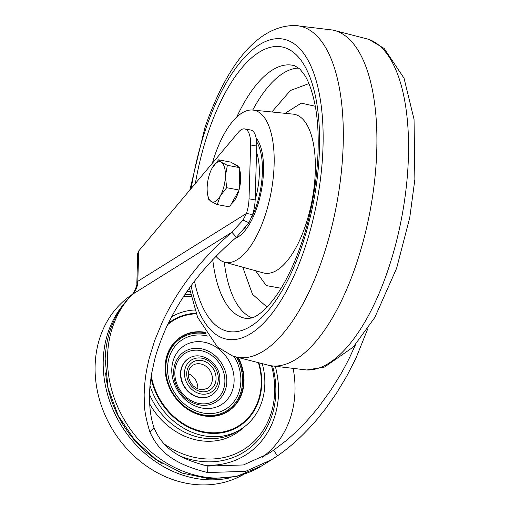 <?xml version="1.0" encoding="UTF-8"?>
<svg xmlns="http://www.w3.org/2000/svg" width="510" height="510" viewBox="0 0 510 510"><rect width="100%" height="100%" fill="white"/><g stroke="black" fill="none" stroke-linecap="round" stroke-linejoin="round"><path stroke-width="0.76" d="M197.765 388.92A13.655 11.628 58 0 0 197.803 388.225A13.655 11.628 58 0 0 188.247 373.677M188.56 358.581A21.624 18.411 58 0 0 188.407 358.67A21.624 18.411 58 0 0 180.508 373.39A21.624 18.411 58 0 0 190.842 393.816A21.624 18.411 58 0 0 211.319 395.358A21.624 18.411 58 0 0 211.465 395.263M262.427 364.28A66.013 56.202 -122 0 1 264.824 384.425A66.013 56.202 -122 0 1 240.701 429.344A66.013 56.202 -122 0 1 149.991 385.649M171.653 316.818A66.013 56.202 -122 0 1 194.941 309.984M149.5 394.415A66.013 56.202 58 0 0 237.66 431.237L240.701 429.344M180.833 374.997A3.417 2.907 -122 0 1 180.878 371.988M105.608 372.912A103.575 88.179 58 0 0 162.174 463.507M230.552 477.711A105.85 90.117 -122 0 1 103.23 360.43A105.85 90.117 -122 0 1 122.859 305.235M131.554 294.933A105.85 90.117 58 0 0 95.128 365.492A105.85 90.117 58 0 0 144.464 464.578A105.85 90.117 58 0 0 243.627 474.421M355.61 344.505L349.879 356.955C348.164 360.513 343.759 369.1 340.094 375.29L330.646 390.43L318.578 407.063L311.546 415.599L304.693 423.204L294.64 433.219L286.773 440.175L273.577 450.228L267.973 453.913L243.397 464.961L207.844 466.07C173.827 457.801 161.173 444.516 154.014 427.813C149.991 415.848 148.671 401.606 150.042 385.088L151.489 374.2L154.626 359.837C156.857 350.217 164.029 331.602 168.542 322.957C184.123 291.197 206.76 262.644 236.449 237.297L248.944 222.736L252.577 214.595L246.47 213.448L137.815 281.297L136.839 283.381L137.732 253.253L138.714 250.958L238.412 132.218A22.765 9.403 100.6 0 1 244.692 128.909A22.765 9.403 100.6 0 1 250.627 144.961L249.027 198.785A22.765 9.403 100.6 0 1 246.47 213.448L243.047 220.097L231.897 232.267C201.214 258.691 178.054 288.539 162.429 321.816L154.664 340.591L149.271 358.141C146.459 369.724 145.318 376.616 144.54 386.561C143.954 398.514 144.196 392.126 144.273 401.395C144.088 408.752 145.943 418.927 149.838 431.913C157.864 449.508 171.328 463.711 207.647 472.528L245.571 471.367L271.588 459.701L277.459 455.838C291.038 446.562 304.336 434.29 317.36 419.016L325.227 409.198L336.46 393.261L346.743 376.195L355.993 358.103L367.812 328.701M252.577 214.595A22.765 9.403 -79.4 0 0 255.14 199.933L256.74 146.102A22.765 9.403 -79.4 0 0 250.805 130.056L244.692 128.909M236.449 237.297L231.897 232.267L131.688 294.799C114.948 312.26 106.099 333.738 105.156 359.231L108.069 388.008L118.199 415.656L134.748 440.187L156.532 459.816L182.019 473.063L209.419 478.813L236.691 476.436L261.585 465.949A108.126 92.049 58 0 1 159.203 458.229A108.126 92.049 58 0 1 107.534 356.088A108.126 92.049 58 0 1 132.249 294.474C135.724 290.904 137.541 286.543 137.7 281.392M132.619 294.257C135.94 290.77 137.668 286.448 137.815 281.297L138.714 250.958M232.834 356.12A168.536 69.621 100.6 0 0 322.83 257.614A168.536 69.621 100.6 0 0 294.818 25.5L332.922 30.071A170.729 70.527 100.6 0 1 356.152 264.588A170.729 70.527 100.6 0 1 270.007 365.664L232.834 356.12L217.47 347.023L197.619 317.296L189.42 288.048M308.913 83.589L290.4 90.506L271.862 111.983M242.766 267.202L252.495 294.308L267.01 307.084M212.332 163.276A77.399 31.971 100.6 0 1 214.614 155.99A77.399 31.971 100.6 0 1 252.852 110.058A77.399 31.971 100.6 0 1 264.779 216.591A77.399 31.971 100.6 0 1 224.349 262.108A77.399 31.971 100.6 0 1 215.959 256.262M256.135 137.955A53.493 22.096 100.6 0 1 260.903 192.958A53.493 22.096 100.6 0 1 235.174 238.368M255.147 199.799A44.274 18.29 -79.4 0 0 258.972 179.514A44.274 18.29 -79.4 0 0 256.549 152.445M234.772 164.52L235.327 164.622A20.489 8.466 100.6 0 1 236.608 165.132A20.489 8.466 100.6 0 1 238.125 166.617M239.706 170.047A20.489 8.466 100.6 0 1 239.12 189.65M238.941 190.332A20.489 8.466 100.6 0 1 231.355 203.885M218.567 159.828L230.992 162.154L239.776 167.65L239.113 190.026L229.666 206.907L217.241 204.58L220.326 195.827A20.489 8.466 100.6 0 1 211.21 201.52A20.489 8.466 100.6 0 1 207.398 193.124A20.489 8.466 100.6 0 1 207.149 187.584A20.489 8.466 100.6 0 1 212.071 168.211A20.489 8.466 100.6 0 1 212.205 167.962A20.489 8.466 -79.4 0 1 221.327 162.269A20.489 8.466 100.6 0 1 225.382 176.205A20.489 8.466 100.6 0 1 220.326 195.827L226.689 187.699L225.382 176.205L227.358 165.323L221.327 162.269L218.567 159.828L212.205 167.962M207.398 193.124L208.456 199.085L211.21 201.52L217.241 204.58M239.113 190.026L226.689 187.699M239.776 167.65L227.358 165.323M212.389 379.121A13.655 11.628 -122 0 1 207.398 388.41L202.081 389.838L197.421 388.767L193.405 386.108L190.619 382.729L188.528 377.508L188.228 374.155C188.464 370.081 190.032 367.111 192.933 365.243A13.655 11.628 -122 0 1 205.868 366.218A13.655 11.628 -122 0 1 212.389 379.121M216.055 378.815A16.39 13.955 -122 0 1 200.921 391.572A16.39 13.955 -122 0 1 186.711 373.32A16.39 13.955 -122 0 1 201.845 360.564A16.39 13.955 -122 0 1 216.055 378.815M218.293 379.236A18.895 16.084 58 0 0 201.915 358.198A18.895 16.084 58 0 0 184.473 372.899A18.895 16.084 58 0 0 200.851 393.937A18.895 16.084 58 0 0 218.293 379.236M180.808 373.199A21.624 18.411 58 0 0 191.142 393.624A21.624 18.411 58 0 0 211.618 395.167C216.756 391.744 219.485 386.714 219.81 380.077C221.053 363.936 201.252 349.79 188.713 358.485A21.624 18.411 58 0 0 180.808 373.199M174.834 372.325A27.961 23.804 -122 0 1 200.647 350.574A27.961 23.804 -122 0 1 224.891 381.709A27.961 23.804 -122 0 1 199.078 403.461A27.961 23.804 -122 0 1 174.834 372.325M226.81 381.773A29.701 25.29 -122 0 1 199.391 404.883A29.701 25.29 -122 0 1 173.636 371.803A29.701 25.29 -122 0 1 201.061 348.693A29.701 25.29 -122 0 1 226.81 381.773M234.122 380.932A34.827 29.65 58 0 0 203.923 342.146A34.827 29.65 58 0 0 171.774 369.246A34.827 29.65 58 0 0 201.973 408.032A34.827 29.65 58 0 0 234.122 380.932M207.678 336.084A40.934 34.852 58 0 0 167.573 367.429A40.934 34.852 58 0 0 203.069 413.017A40.934 34.852 58 0 0 240.86 381.168A40.934 34.852 58 0 0 234.256 356.617M236.653 357.427A42.904 36.529 -122 0 1 242.62 381.493A42.904 36.529 -122 0 1 203.012 414.879A42.904 36.529 -122 0 1 165.814 367.098A42.904 36.529 -122 0 1 206.155 333.859M237.966 357.861A43.777 37.268 -122 0 1 243.582 381.531A43.777 37.268 -122 0 1 203.171 415.586A43.777 37.268 -122 0 1 165.215 366.837A43.777 37.268 -122 0 1 205.428 332.743M205.135 332.265A44.083 37.53 58 0 0 165.106 366.684A44.083 37.53 58 0 0 203.324 415.777A44.083 37.53 58 0 0 244.022 381.48A44.083 37.53 58 0 0 238.578 358.058M258.647 363.483A61.946 52.734 58 0 1 261.26 383.692A61.946 52.734 -122 0 1 210.005 432.665A61.946 52.734 -122 0 1 151.26 375.577M196.28 313.816A61.946 52.734 58 0 0 167.752 324.589M150.979 377.419A62.551 53.25 58 0 0 210.789 433.347A62.551 53.25 58 0 0 261.726 383.845A62.551 53.25 58 0 0 259.131 363.585M196.082 313.287A62.551 53.25 58 0 0 168.389 323.276M293.288 369.151A101.299 86.241 -122 0 1 294.99 391.234A101.299 86.241 -122 0 1 262.267 457.26M249.027 198.785L255.14 199.933M256.74 146.102L250.627 144.961M275.419 366.722A90.417 76.972 58 0 1 278.524 393.605A90.417 76.972 -122 0 1 202.993 465.024M243.047 220.097L248.944 222.736M190.128 291.695A90.417 76.972 58 0 0 186.947 291.586M180.419 456.182A87.044 74.103 58 0 0 275.821 392.847A87.044 74.103 58 0 0 272.633 366.212M190.772 294.735A87.044 74.103 58 0 0 184.869 294.64M271.588 366.008A84.717 72.127 -122 0 1 274.673 391.871A84.717 72.127 -122 0 1 164.481 444.165M183.708 296.399A84.717 72.127 -122 0 1 191.135 296.348M173.68 315.677A66.969 57.012 58 0 0 171.889 316.366M149.666 403.894A66.969 57.012 58 0 0 243.48 427.469M149.838 431.913L154.014 427.813M207.647 472.528L207.844 466.07M277.459 455.838L273.577 450.228M388.059 269.841A168.536 69.621 -79.4 0 0 368.819 39.372L384.183 48.469L404.035 78.196L414.043 119.321L414.872 179.354L409.772 217.515L396.614 268.298L374.799 317.5L353.251 347.061L324.558 367.041L306.835 369.992A168.536 69.621 -79.4 0 0 388.059 269.841M191.237 188.4A152.662 63.068 100.6 0 1 205.619 129.406A152.662 63.068 100.6 0 1 301.85 51.051A152.662 63.068 100.6 0 1 304.566 248.944A152.662 63.068 100.6 0 1 191.097 285.721M195.349 183.511A144.738 59.791 100.6 0 1 208.169 132.504A144.738 59.791 100.6 0 1 299.402 58.216A144.738 59.791 100.6 0 1 301.984 245.833A144.738 59.791 100.6 0 1 194.495 281.157M236.723 117.096A128.698 53.167 100.6 0 1 294.882 65.828L299.976 69.124L304.757 75.289C308.454 81.173 311.553 89.55 314.064 100.413C322.645 136.909 317.666 196.637 301.378 243.595C294.117 264.773 285.747 282.132 276.273 295.66C263.963 312.808 255.166 317.067 251.704 317.972L247.503 318.559A128.698 53.167 100.6 0 1 212.74 259.628M224.247 262.076A127.474 52.664 -79.4 0 0 252.029 317.87M298.854 68.111A127.474 52.664 -79.4 0 0 252.75 110.045M285.077 113.316L301.282 103.147L315.237 106.252M281.118 288.252L266.252 285.581L255.567 270.74M224.349 262.108L263.326 272.882A80.809 33.386 -79.4 0 0 305.541 225.356A80.809 33.386 -79.4 0 0 293.084 114.125L252.852 110.058M251.589 217.598A51.217 21.159 -79.4 0 0 262.012 178.455A51.217 21.159 -79.4 0 0 256.657 141.831M244.558 228.837A51.217 21.159 -79.4 0 0 246.075 226.88M271.588 459.701L261.585 465.949M136.839 283.381C137.847 283.088 134.136 293.817 131.688 294.799M332.284 29.937L368.819 39.372M269.363 365.555L306.835 369.992M189.835 190.077L205.033 127.194C225.318 69.054 255.523 25.653 294.818 25.5"/></g></svg>
